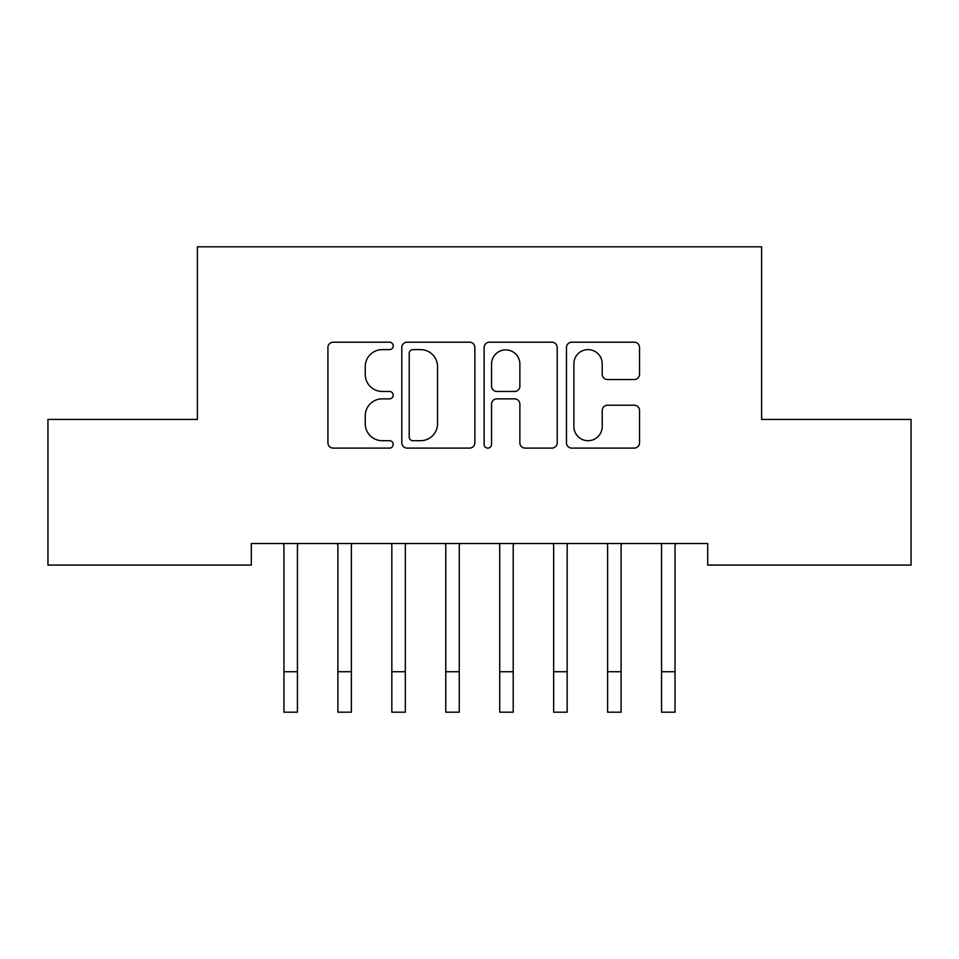 <?xml version="1.0" encoding="UTF-8"?>
<svg xmlns="http://www.w3.org/2000/svg" width="959" height="959" viewBox="0 0 959 959"><rect width="100%" height="100%" fill="white"/><g stroke="black" fill="none" stroke-linecap="round" stroke-linejoin="round"><path stroke-width="1.44" d="M393.19 345.911A3.704 3.704 0 0 0 389.486 342.207L333.229 342.207A5.298 5.298 0 0 0 327.93 347.506L327.93 442.818A5.298 5.298 0 0 0 333.229 448.105L389.486 448.105A3.704 3.704 0 0 0 393.19 444.401A3.704 3.704 0 0 0 389.486 440.696L382.209 440.696A16.938 16.938 0 0 1 365.259 423.746L365.259 415.81A16.938 16.938 0 0 1 382.209 398.86L389.486 398.86A3.704 3.704 0 0 0 393.19 395.156A3.704 3.704 0 0 0 389.486 391.452L382.209 391.452A16.938 16.938 0 0 1 365.259 374.513L365.259 366.566A16.938 16.938 0 0 1 382.209 349.627L389.486 349.627A3.704 3.704 0 0 0 393.19 345.911M634.247 379.536A5.298 5.298 0 0 0 639.545 374.25L639.545 347.506A5.298 5.298 0 0 0 634.247 342.207L571.768 342.207A5.298 5.298 0 0 0 566.469 347.506L566.469 442.818A5.298 5.298 0 0 0 571.768 448.105L634.247 448.105A5.298 5.298 0 0 0 639.545 442.818L639.545 410.512A5.298 5.298 0 0 0 634.247 405.213L607.503 405.213A5.298 5.298 0 0 0 602.216 410.512L602.216 426.527A14.169 14.169 0 0 1 588.047 440.696A14.169 14.169 0 0 1 573.878 426.527L573.878 363.785A14.169 14.169 0 0 1 588.047 349.627A14.169 14.169 0 0 1 602.216 363.785L602.216 374.25A5.298 5.298 0 0 0 607.503 379.536L634.247 379.536M707.682 543.501L251.318 543.501L251.318 565.079L47.95 565.079L47.95 419.431L197.374 419.431L197.374 246.811L761.626 246.811L761.626 419.431L911.05 419.431L911.05 565.079L707.682 565.079L707.682 543.501M474.873 347.506A5.298 5.298 0 0 0 469.574 342.207L407.096 342.207A5.298 5.298 0 0 0 401.797 347.506L401.797 442.818A5.298 5.298 0 0 0 407.096 448.105L469.574 448.105A5.298 5.298 0 0 0 474.873 442.818L474.873 347.506M489.426 342.207L551.904 342.207A5.298 5.298 0 0 1 557.203 347.506L557.203 442.818A5.298 5.298 0 0 1 551.904 448.105L525.172 448.105A5.298 5.298 0 0 1 519.874 442.818L519.874 404.159A5.298 5.298 0 0 0 514.575 398.86L496.846 398.86A5.298 5.298 0 0 0 491.547 404.159L491.547 444.401A3.704 3.704 0 0 1 487.843 448.105A3.704 3.704 0 0 1 484.127 444.401L484.127 347.506A5.298 5.298 0 0 1 489.426 342.207M412.921 349.627A3.704 3.704 0 0 0 409.205 353.332L409.205 436.992A3.704 3.704 0 0 0 412.921 440.696L420.593 440.696A16.938 16.938 0 0 0 437.532 423.746L437.532 366.566A16.938 16.938 0 0 0 420.593 349.627L412.921 349.627M519.874 364.048A14.169 14.169 0 0 0 505.705 349.891A14.169 14.169 0 0 0 491.547 364.048L491.547 386.153A5.298 5.298 0 0 0 496.846 391.452L514.575 391.452A5.298 5.298 0 0 0 519.874 386.153L519.874 364.048M283.265 543.501L283.948 545.192L283.948 671.732L297.434 671.732L297.434 545.192L298.129 543.501M283.948 671.732L283.948 712.189L297.434 712.189L297.434 671.732M337.208 543.501L337.892 545.192L337.892 671.732L351.378 671.732L351.378 545.192L352.073 543.501M337.892 671.732L337.892 712.189L351.378 712.189L351.378 671.732M391.152 543.501L391.835 545.192L391.835 671.732L405.321 671.732L405.321 545.192L406.017 543.501M391.835 671.732L391.835 712.189L405.321 712.189L405.321 671.732M445.096 543.501L445.779 545.192L445.779 671.732L459.265 671.732L459.265 545.192L459.96 543.501M445.779 671.732L445.779 712.189L459.265 712.189L459.265 671.732M499.04 543.501L499.723 545.192L499.723 671.732L513.209 671.732L513.209 545.192L513.904 543.501M499.723 671.732L499.723 712.189L513.209 712.189L513.209 671.732M552.983 543.501L553.667 545.192L553.667 671.732L567.153 671.732L567.153 545.192L567.848 543.501M553.667 671.732L553.667 712.189L567.153 712.189L567.153 671.732M606.927 543.501L607.61 545.192L607.61 671.732L621.096 671.732L621.096 545.192L621.792 543.501M607.61 671.732L607.61 712.189L621.096 712.189L621.096 671.732M660.871 543.501L661.554 545.192L661.554 671.732L675.04 671.732L675.04 545.192L675.735 543.501M661.554 671.732L661.554 712.189L675.04 712.189L675.04 671.732M283.948 712.189L297.434 712.189M337.892 712.189L351.378 712.189M391.835 712.189L405.321 712.189M445.779 712.189L459.265 712.189M499.723 712.189L513.209 712.189M553.667 712.189L567.153 712.189M607.61 712.189L621.096 712.189M661.554 712.189L675.04 712.189"/></g></svg>
